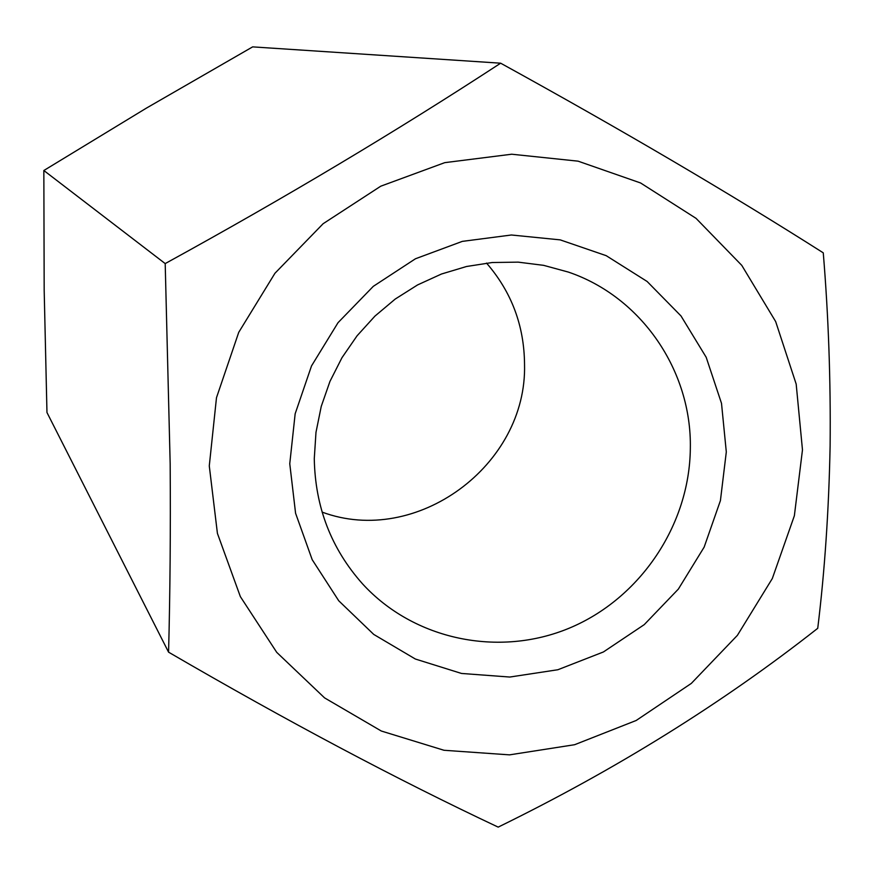 <?xml version="1.0" encoding="UTF-8"?>
<svg xmlns="http://www.w3.org/2000/svg" width="874" height="874" viewBox="0 0 874 874"><rect width="100%" height="100%" fill="white"/><g stroke="black" fill="none" stroke-linecap="round" stroke-linejoin="round"><path stroke-width="1.31" d="M690.329 448.559C689.553 525.143 640.172 598.515 569.542 628.045C498.956 657.609 413.839 639.997 362.513 583.832C331.213 548.675 315.132 506.942 314.279 458.632L315.984 432.357L321.239 406.432L329.968 381.381L341.985 357.674L357.084 335.78L374.946 316.104L395.234 299.05L417.564 284.935L441.49 274.01L466.541 266.494L492.248 262.517L518.118 262.134L543.639 265.346L568.351 272.076C641.494 296.843 691.935 370.882 690.329 448.559M322.113 512.109C416.352 547.091 527.328 465.394 524.531 364.25C524.214 325.707 511.552 291.982 486.523 263.085M289.764 463.733L295.576 513.235L312.204 559.699L338.741 600.777L373.744 634.426L415.368 659.029L461.494 673.45L509.793 677.044L557.885 669.735L603.421 651.96L644.236 624.637L678.355 589.098L704.171 547.091L720.416 500.627L726.305 451.934L721.509 403.362L706.181 357.269L680.999 315.951L647.131 281.483L606.195 255.667L560.19 239.869L511.399 234.997L462.313 241.377L415.456 258.77L373.296 286.344L338.03 322.681L311.526 365.9L295.161 413.763L289.764 463.733M209.279 465.908L217.418 533.391L240.35 596.614L276.741 652.365L324.582 697.889L381.315 731.025L444.003 750.274L509.509 754.863L574.611 744.714L636.185 720.482L691.312 683.413L737.405 635.332L772.31 578.544L794.368 515.736L802.474 449.87L796.181 384.09L775.664 321.566L741.775 265.368L696.043 218.347L640.587 182.972L578.096 161.166L511.683 154.217L444.746 162.651L380.758 186.195L323.129 223.711L274.939 273.278L238.744 332.317L216.49 397.681L209.279 465.908M170.168 463.733C170.638 530.42 170.102 593.238 168.573 652.168C287.207 721.203 397.08 779.521 498.18 827.121C616.006 769.459 722.525 703.188 817.736 628.308C824.717 571.192 828.847 510.416 830.114 446.002C830.781 380.583 828.497 316.202 823.264 252.837C729.331 193.132 621.796 129.92 500.649 63.19C396.829 131.024 285.011 197.819 165.197 263.587L170.168 463.733M168.573 652.168L46.967 412.506L44.181 290.332L43.842 170.506L146.515 108.048L252.641 46.879L500.649 63.19M43.842 170.506L165.197 263.587"/></g></svg>
